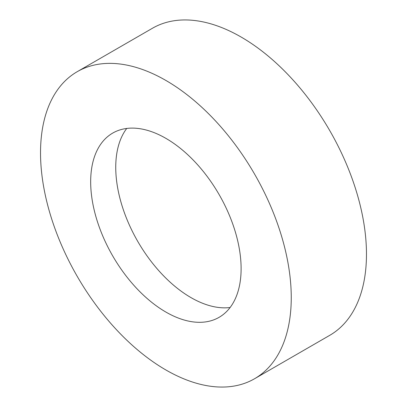 <?xml version="1.0" encoding="UTF-8"?>
<svg xmlns="http://www.w3.org/2000/svg" width="407" height="407" viewBox="0 0 407 407"><rect width="100%" height="100%" fill="white"/><g stroke="black" fill="none" stroke-linecap="round" stroke-linejoin="round"><path stroke-width="0.61" d="M165.893 80.454A177.289 102.361 60 0 1 281.71 236.686A177.289 102.361 60 0 1 254.538 378.754A177.289 102.361 60 0 1 165.893 369.973A177.289 102.361 60 0 1 50.071 213.741A177.289 102.361 60 0 1 77.249 71.673A177.289 102.361 60 0 1 165.893 80.454M77.249 71.673L152.462 28.246A177.289 102.361 60 0 1 241.107 37.027A177.289 102.361 60 0 1 356.929 193.259A177.289 102.361 60 0 1 329.751 335.327L254.538 378.754M230.118 307.504A106.375 61.416 60 0 1 190.964 297.593A106.375 61.416 60 0 1 125.376 215.4A106.375 61.416 60 0 1 126.74 128.449M165.893 312.067A106.375 61.416 60 0 1 96.398 218.33A106.375 61.416 60 0 1 112.703 133.089A106.375 61.416 60 0 1 165.893 138.36A106.375 61.416 60 0 1 235.383 232.097A106.375 61.416 60 0 1 219.078 317.338A106.375 61.416 60 0 1 165.893 312.067"/></g></svg>

